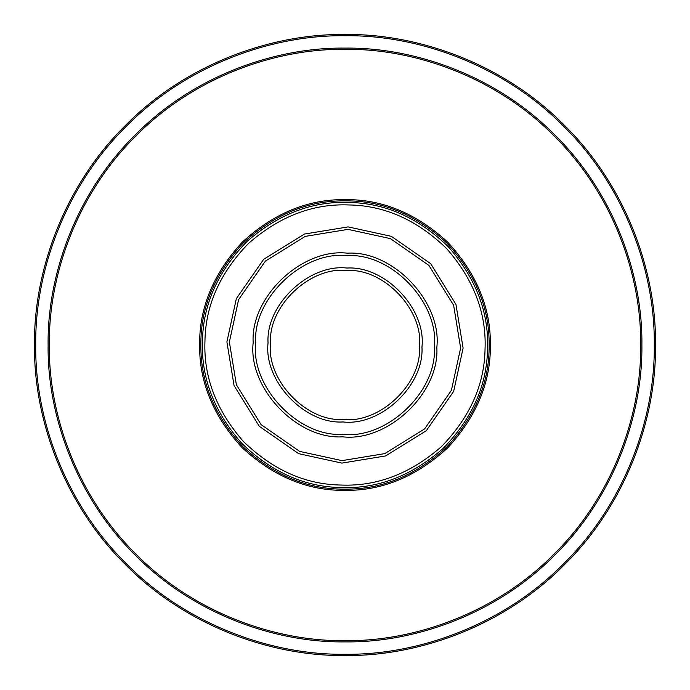 <?xml version="1.0" encoding="UTF-8"?>
<svg xmlns="http://www.w3.org/2000/svg" width="690" height="690" viewBox="0 0 690 690"><rect width="100%" height="100%" fill="white"/><g stroke="black" fill="none" stroke-linecap="round" stroke-linejoin="round"><path stroke-width="1.03" d="M419.486 346.949C421.849 383.89 379.811 423.781 343.051 419.486C306.11 421.849 266.219 379.811 270.514 343.051C268.151 306.11 310.19 266.219 346.949 270.514C383.89 268.151 423.781 310.19 419.486 346.949M421.952 347.018C426.394 309.034 385.184 265.598 347.018 268.048C309.034 263.606 265.598 304.816 268.048 342.982C263.606 380.966 304.816 424.402 342.982 421.952C380.966 426.394 424.402 385.184 421.952 347.018M434.346 347.337C437.184 391.653 386.762 439.496 342.663 434.346C298.347 437.184 250.505 386.762 255.654 342.663C252.816 298.347 303.238 250.505 347.337 255.654C391.653 252.816 439.496 303.238 434.346 347.337M436.822 347.406C442.118 302.082 392.946 250.263 347.406 253.178C302.082 247.882 250.263 297.054 253.178 342.594C247.882 387.918 297.054 439.737 342.594 436.822C387.918 442.118 439.737 392.946 436.822 347.406M460.627 348.027L451.389 390.376L424.617 428.904L384.744 453.623L341.973 460.627L299.624 451.389L261.096 424.617L236.377 384.744L229.373 341.973L238.611 299.624L265.383 261.096L305.256 236.377L348.027 229.373L390.376 238.611L428.904 265.383L453.623 305.256L460.627 348.027M463.102 348.096L455.943 304.411L430.698 263.684L391.351 236.334L348.096 226.898L304.411 234.057L263.684 259.302L236.334 298.649L226.898 341.904L234.057 385.589L259.302 426.317L298.649 453.666L341.904 463.102L385.589 455.943L426.317 430.698L453.666 391.351L463.102 348.096M487.528 348.735C488.969 312.372 475.936 278.415 448.422 246.856C418.356 217.73 385.123 202.938 348.735 202.472C312.372 201.032 278.415 214.064 246.856 241.578C217.73 271.644 202.938 304.877 202.472 341.265C201.032 377.628 214.064 411.585 241.578 443.144C271.644 472.27 304.877 487.062 341.265 487.528C377.628 488.969 411.585 475.936 443.144 448.422C472.27 418.356 487.062 385.123 487.528 348.735M345 34.5C272.188 33.5 186.136 63.687 125.442 125.442C63.687 186.136 33.5 272.188 34.5 345C33.5 417.812 63.687 503.864 125.442 564.558C186.136 626.313 272.188 656.5 345 655.5C417.812 656.5 503.864 626.313 564.558 564.558C626.313 503.864 656.5 417.812 655.5 345C656.5 272.188 626.313 186.136 564.558 125.442C503.864 63.687 417.812 33.5 345 34.5M345 35.733C417.519 34.742 503.234 64.8 563.678 126.322C625.2 186.766 655.259 272.481 654.267 345C655.259 417.519 625.2 503.234 563.678 563.678C503.234 625.2 417.519 655.259 345 654.267C272.481 655.259 186.766 625.2 126.322 563.678C64.8 503.234 34.742 417.519 35.733 345C34.742 272.481 64.8 186.766 126.322 126.322C186.766 64.8 272.481 34.742 345 35.733M345 48.11C275.379 47.153 193.096 76.012 135.067 135.067C76.012 193.096 47.153 275.379 48.11 345C47.153 414.621 76.012 496.904 135.067 554.933C193.096 613.988 275.379 642.847 345 641.89C414.621 642.847 496.904 613.988 554.933 554.933C613.988 496.904 642.847 414.621 641.89 345C642.847 275.379 613.988 193.096 554.933 135.067C496.904 76.012 414.621 47.153 345 48.11M345 200.885C381.777 200.393 415.751 214.461 446.904 243.096C475.539 274.249 489.607 308.223 489.115 345C489.607 381.777 475.539 415.751 446.904 446.904C415.751 475.539 381.777 489.607 345 489.115C308.223 489.607 274.249 475.539 243.096 446.904C214.461 415.751 200.393 381.777 200.885 345C200.393 308.223 214.461 274.249 243.096 243.096C274.249 214.461 308.223 200.393 345 200.885M345 199.643C307.904 199.151 273.645 213.339 242.216 242.216C213.339 273.645 199.151 307.904 199.643 345C199.151 382.096 213.339 416.355 242.216 447.784C273.645 476.661 307.904 490.849 345 490.357C382.096 490.849 416.355 476.661 447.784 447.784C476.661 416.355 490.849 382.096 490.357 345C490.849 307.904 476.661 273.645 447.784 242.216C416.355 213.339 382.096 199.151 345 199.643M345 49.344C414.328 48.395 496.274 77.133 554.061 135.939C612.867 193.726 641.605 275.672 640.656 345C641.605 414.328 612.867 496.274 554.061 554.061C496.274 612.867 414.328 641.605 345 640.656C275.672 641.605 193.726 612.867 135.939 554.061C77.133 496.274 48.395 414.328 49.344 345C48.395 275.672 77.133 193.726 135.939 135.939C193.726 77.133 275.672 48.395 345 49.344M485.053 348.674C484.596 384.425 470.062 417.079 441.436 446.628C410.429 473.659 377.059 486.467 341.326 485.053C305.575 484.596 272.921 470.062 243.372 441.436C216.341 410.429 203.533 377.059 204.947 341.326C205.404 305.575 219.938 272.921 248.564 243.372C279.571 216.341 312.941 203.533 348.674 204.947C384.425 205.404 417.079 219.938 446.628 248.564C473.659 279.571 486.467 312.941 485.053 348.674"/></g></svg>
